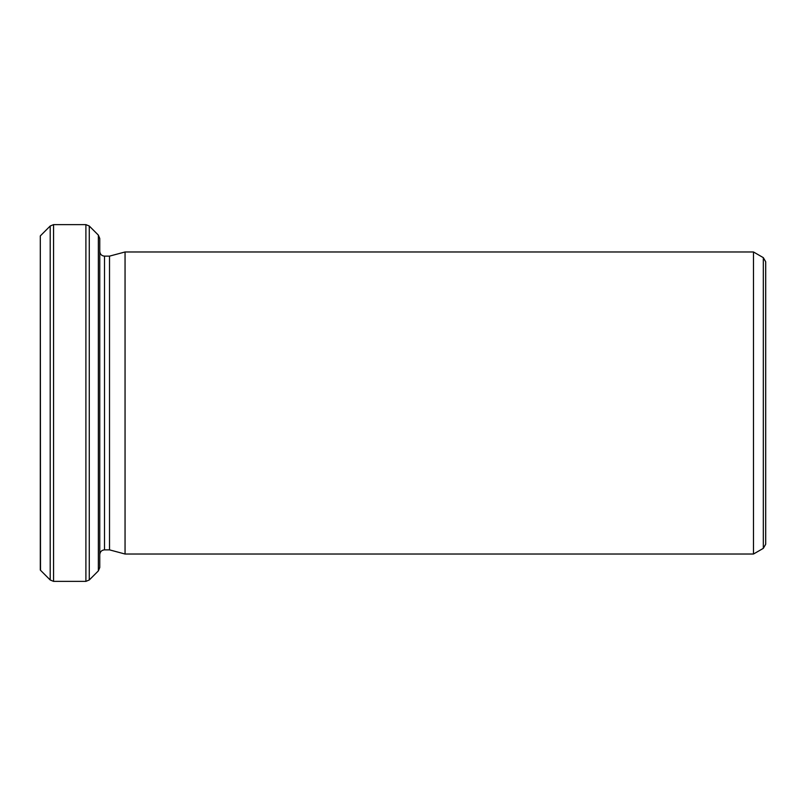 <?xml version="1.0" encoding="UTF-8"?>
<svg xmlns="http://www.w3.org/2000/svg" width="806" height="806" viewBox="0 0 806 806"><rect width="100%" height="100%" fill="white"/><g stroke="black" fill="none" stroke-linecap="round" stroke-linejoin="round"><path stroke-width="1.21" d="M99.763 403L99.763 567.515L98.362 570.88L98.362 235.12L99.763 238.485L99.763 403M40.502 570.285L40.3 235.936L40.3 570.064L50.204 579.988L50.204 226.012L53.569 224.622L53.569 581.378L85.899 581.378L85.899 224.622L53.569 224.622M125.051 403L125.051 251.976L753.489 251.976L753.489 554.024L125.051 554.024L125.051 403M125.051 251.976L109.515 256.137L109.515 549.863L125.051 554.024M763.322 257.648L765.7 261.769L765.7 544.231L763.322 548.352L763.322 257.648L753.489 251.976M109.515 256.137L104.518 256.137L104.518 549.863C101.657 550.115 100.065 551.707 99.763 554.619M98.362 235.12L89.264 226.012L89.264 579.988L85.899 581.378M40.502 235.715L50.204 226.012M104.518 256.137C101.657 255.885 100.065 254.293 99.763 251.381M109.515 549.863L104.518 549.863M763.322 548.352L753.489 554.024M98.362 570.88L89.264 579.988M50.204 579.988L53.569 581.378M89.264 226.012L85.899 224.622"/></g></svg>

